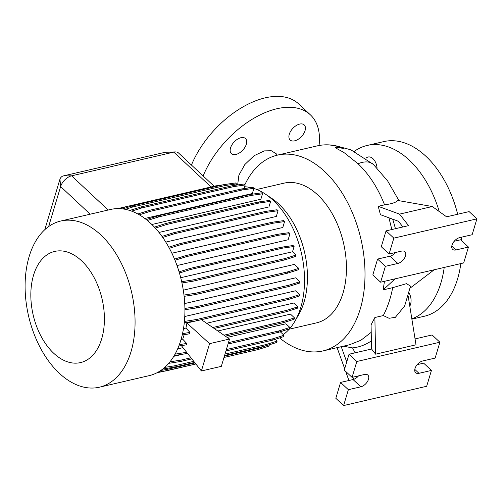 <?xml version="1.0" encoding="UTF-8"?>
<svg xmlns="http://www.w3.org/2000/svg" width="502" height="502" viewBox="0 0 502 502"><rect width="100%" height="100%" fill="white"/><g stroke="black" fill="none" stroke-linecap="round" stroke-linejoin="round"><path stroke-width="0.75" d="M237.647 184.931L238.908 175.135L244.819 164.562L254.062 155.714L264.309 150.895L271.293 150.751L276.244 153.788L277.336 155.149M409.023 292.829A10.322 6.4 76.9 0 1 409.789 306.12M365.958 158.274A10.322 6.4 76.9 0 1 368.117 157.007A10.322 6.4 76.9 0 1 372.961 158.688A10.322 6.4 76.9 0 1 377.058 168.051M305.059 130.62A10.322 5.955 133 0 0 304.212 124.91A10.322 5.955 133 0 0 296.155 125.613A10.322 5.955 133 0 0 289.277 134.285A10.322 5.955 133 0 0 290.118 140.002A10.322 5.955 133 0 0 298.182 139.299A10.322 5.955 133 0 0 305.059 130.62M246.319 144.256A10.322 5.955 133 0 0 245.478 138.539A10.322 5.955 133 0 0 237.415 139.242A10.322 5.955 133 0 0 230.537 147.921A10.322 5.955 133 0 0 231.384 153.631A10.322 5.955 133 0 0 239.441 152.928A10.322 5.955 133 0 0 246.319 144.256M415.003 368.493A7.605 4.386 133 0 0 415.631 372.704A7.605 4.386 133 0 0 418.969 373.312L431.431 370.42L426.675 386.283L343.606 405.56L348.363 389.703L360.825 386.81A7.605 4.386 133 0 0 367.483 381.52A7.605 4.386 133 0 0 367.866 375.082A7.605 4.386 133 0 0 364.521 374.473L352.065 377.366L356.822 361.503L439.89 342.226L435.134 358.083L422.671 360.976A7.605 4.386 133 0 0 415.003 368.493M452.013 245.133A7.605 4.386 133 0 0 452.641 249.343A7.605 4.386 133 0 0 455.979 249.952L468.441 247.059L463.685 262.922L380.616 282.199L385.373 266.336L397.835 263.45A7.605 4.386 133 0 0 404.493 258.153A7.605 4.386 133 0 0 404.876 251.722A7.605 4.386 133 0 0 401.531 251.113L389.075 254.006L393.832 238.143L476.9 218.866L472.144 234.723L459.681 237.615A7.605 4.386 133 0 0 452.013 245.133M354.33 151.334A89.645 55.559 76.9 0 1 367.169 145.454A89.645 55.559 76.9 0 1 409.243 160.088A89.645 55.559 76.9 0 1 439.263 211.549M367.169 145.454L383.785 141.602A89.645 55.559 76.9 0 1 425.859 156.229A89.645 55.559 76.9 0 1 457.667 214.247M59.33 373.281A85.302 52.867 76.9 0 1 25.1 284.992A85.302 52.867 76.9 0 1 60.798 221.018A85.302 52.867 76.9 0 1 100.839 234.942A85.302 52.867 76.9 0 1 135.069 323.232A85.302 52.867 76.9 0 1 99.371 387.205A85.302 52.867 76.9 0 1 59.33 373.281M60.798 221.018L110.641 209.453A85.302 52.867 76.9 0 1 150.675 223.371A85.302 52.867 76.9 0 1 184.912 311.66A85.302 52.867 76.9 0 1 149.207 375.634L99.371 387.205M53.739 353.282A57.071 35.372 76.9 0 1 33.552 275.178A57.071 35.372 76.9 0 1 81.506 260.726A57.071 35.372 76.9 0 1 101.693 338.825A57.071 35.372 76.9 0 1 53.739 353.282M253.88 188.445A78.243 48.493 76.9 0 1 265.47 194.161L271.645 198.309A71.717 44.446 76.9 0 1 278.66 203.919A71.717 44.446 76.9 0 1 298.665 314.723L294.944 321.167A78.243 48.493 76.9 0 1 283.291 334.589M244.631 186.757A78.243 48.493 76.9 0 1 250.912 187.622M265.47 194.161A78.243 48.493 76.9 0 1 273.119 200.279A78.243 48.493 76.9 0 1 294.944 321.167M256.76 189.486L284 183.161A71.717 44.446 76.9 0 1 317.666 194.87A71.717 44.446 76.9 0 1 346.443 269.097A71.717 44.446 76.9 0 1 316.429 322.886L289.183 329.205M244.882 184.68A100.513 62.298 76.9 0 1 277.493 155.112L317.283 145.875C325.315 144.049 333.541 144.595 341.962 147.513L343.619 148.485L335.392 147.055C335.838 148.768 341.837 150.788 345.326 153.581L358.045 163.771C369.096 174.238 377.931 187.93 384.57 204.847L378.219 206.322L399.529 214.122L408.572 225.643L386.051 230.87L393.832 238.143M277.493 155.112A100.513 62.298 76.9 0 1 324.668 171.515A100.513 62.298 76.9 0 1 365.004 275.554A100.513 62.298 76.9 0 1 322.937 350.936A100.513 62.298 76.9 0 1 279.601 337.909M476.9 218.866L469.113 211.593L446.592 216.82L432.278 206.523L397.747 200.467C396.229 202.381 391.836 203.837 384.57 204.847M392.702 287.659L406.532 283.661L410.523 286.134L404.637 306.025L395.344 317.327L389.075 318.287L383.283 315.57C387.538 307.4 390.681 298.1 392.702 287.659L383.164 289.874L384.45 281.308M139.324 214.812L150.569 211.254L242.479 189.925L253.93 188.288L252.355 193.521L144.833 218.477M147.4 220.491L159.14 216.782L251.05 195.447L262.496 193.81L260.877 199.212L151.868 224.513M155.331 228.103L167.26 224.331L259.176 202.996L270.622 201.358L268.953 206.924L159.015 232.439M162.742 237.452L174.696 233.675L266.606 212.346L278.052 210.708L276.332 216.444L165.798 242.096M169.369 248.277L181.209 244.537L273.119 223.208L284.571 221.564L282.795 227.488L171.885 253.228M174.991 260.262L186.612 256.585L278.528 235.256L289.974 233.612L288.135 239.755L177.011 265.545M183.97 295.057L195.849 293.187L287.765 271.852L298.734 268.369L294.467 264.385L183.293 290.181M184.899 308.435L197.054 306.521L288.964 285.192L299.932 281.704L295.747 277.788L184.723 303.559M184.41 321.418L196.734 319.473L288.644 298.144L299.619 294.661L295.49 290.809L184.767 316.505M195.905 320.922L186.92 323.006L185.941 328.057L183.481 328.628M212.773 327.511L286.818 310.324L297.786 306.841L293.72 303.045L206.598 323.263M223.948 335.198L283.53 321.368L294.505 317.885L290.495 314.139L217.849 331M228.441 342.646L278.892 330.937L289.861 327.455L285.914 323.765L227.155 337.4M182.973 347.654L177.633 348.89M182.446 354.299L173.799 356.307M214.128 186.242L178.524 152.984A10.868 6.269 133 0 0 175.292 151.911A10.868 6.269 133 0 0 173.755 152.119L71.579 175.832A10.868 6.269 133 0 0 60.629 186.568L48.625 226.584M184.215 334.658L182.703 339.157L181.015 339.547M461.42 237.214A89.645 55.559 76.9 0 1 461.652 240.722M460.823 263.588A89.645 55.559 76.9 0 1 424.315 316.254L411.878 319.134M371.398 340.883A102.941 63.804 76.9 0 1 352.555 347.892L343.355 346.192M322.937 350.936L349.455 344.78L360.882 340.268L371.223 332.311M374.868 317.521L371.066 324.869L371.562 349.003L375.621 354.18L374.868 317.521L383.283 315.57M391.83 229.527L388.937 217.799M402.911 226.954L398.462 221.288L380.441 214.687L378.219 206.322M395.425 228.692A102.941 63.804 -103.1 0 0 392.677 219.167M44.791 229.703L59.958 179.158A3.257 1.876 -47 0 1 63.239 175.938L165.415 152.225A3.257 1.876 -47 0 1 165.873 152.169L175.292 151.911M444.207 267.44A89.645 55.559 76.9 0 1 411.841 318.87M434.205 269.762L410.128 288.098M432.278 206.523L399.529 214.122M395.124 278.83L383.164 289.874M395.551 252.5A7.605 4.386 133 0 1 390.048 256.177L377.586 259.07L372.829 274.927L380.616 282.199M454.178 241.293L460.654 239.787L468.441 247.059M389.075 254.006L381.288 246.733L386.051 230.87M377.586 259.07L385.373 266.336M408.157 295.985L416.007 344.805L375.621 354.18M348.921 380.491L345.627 371.354M344.686 368.738L337.08 347.654M355.102 352.824L352.555 347.892M341.228 346.687L346.725 361.936M343.606 405.56L335.819 398.293L340.576 382.43L353.038 379.537A7.605 4.386 133 0 0 358.541 375.86M352.065 377.366L344.278 370.093L349.034 354.23L371.562 349.003M415.06 338.913L432.103 334.953L439.89 342.226M417.168 364.653L423.644 363.153L431.431 370.42M349.034 354.23L356.822 361.503M340.576 382.43L348.363 389.703M352.617 377.234L354.142 379.186M319.052 145.511A76.066 43.869 133 0 0 310.374 114.839A76.066 43.869 133 0 0 254.865 117.688A76.066 43.869 133 0 0 203.128 175.97M310.374 114.839L298.696 103.933A76.066 43.869 133 0 0 243.188 106.782A76.066 43.869 133 0 0 191.45 165.058M129.723 210.47L140.792 206.975L232.708 185.64L244.154 184.002L245.171 184.956L244.079 188.601M131.643 211.141L141.815 207.922L233.725 186.593L245.171 184.956M140.792 206.975L141.815 207.922M232.708 185.64L233.725 186.593M162.008 236.411L173.673 232.727L265.589 211.392L277.035 209.754L278.052 210.708M173.673 232.727L174.696 233.675M265.589 211.392L266.606 212.346M181.95 282.952L192.749 281.252L284.665 259.923L295.634 256.44L296.048 255.054L292.522 251.759L180.72 277.706M179.095 271.864L189.725 268.507L281.641 247.179L293.086 245.534L294.103 246.488L292.522 251.759M181.674 281.678L193.163 279.871L192.749 281.252M193.163 279.871L285.08 258.543L284.665 259.923M285.08 258.543L296.048 255.054M179.44 273.032L190.747 269.455L282.657 248.126L294.103 246.488M189.725 268.507L190.747 269.455M281.641 247.179L282.657 248.126M201.39 319.68L229.527 339.026L221.332 366.347L201.39 370.972L181.373 345.627M186.92 323.006L209.585 343.657L201.39 370.972M229.527 339.026L209.585 343.657M185.941 328.057L189.988 332.431L189.568 333.817L182.22 334.972M182.527 333.604L189.988 332.431M214.172 328.471L286.404 311.711L297.372 308.222L297.786 306.841M182.703 339.157L186.7 343.475L186.286 344.855L178.819 346.035M179.346 344.629L186.7 343.475M225.348 336.158L283.115 322.748L294.09 319.266L294.505 317.885M286.818 310.324L286.404 311.711M283.53 321.368L283.115 322.748M225.003 354.098L266.135 344.554L277.11 341.071L275.215 339.302M164.75 367.376L174.225 365.883L193.791 361.346M224.589 355.485L265.721 345.934L276.696 342.452L277.11 341.071M162.811 369.001L173.811 367.269L194.644 362.431M174.225 365.883L173.811 367.269M266.135 344.554L265.721 345.934M137.881 213.996L149.552 210.307L241.462 188.972L252.914 187.334L253.93 188.288M149.552 210.307L150.569 211.254M241.462 188.972L242.479 189.925M168.779 247.191L180.193 243.589L272.103 222.254L283.555 220.616L284.571 221.564M180.193 243.589L181.209 244.537M272.103 222.254L273.119 223.208M184.121 296.349L195.435 294.567L287.345 273.239L298.32 269.756L298.734 268.369M195.849 293.187L195.435 294.567M287.765 271.852L287.345 273.239M160.916 370.401L166.495 369.522L195.021 362.902M224.407 356.081L258.411 348.193L264.918 346.123M251.602 351.055L223.992 357.468L257.997 349.574L268.965 346.091L269.361 344.78M158.105 372.164L166.08 370.903L195.88 363.988L156.925 372.798M166.495 369.522L166.08 370.903M258.411 348.193L257.997 349.574M122.557 208.87L125.751 207.941M119.338 208.619L123.774 207.213L124.791 208.167M123.774 207.213L215.684 185.884L216.249 186.405M215.684 185.884L223.039 184.83M117.832 208.6L123.712 207.232M146.27 219.575L158.117 215.829L250.034 194.5L261.479 192.856L262.496 193.81M158.117 215.829L159.14 216.782M250.034 194.5L251.05 195.447M174.527 259.132L185.596 255.637L277.512 234.302L288.957 232.664L289.974 233.612M185.596 255.637L186.612 256.585M277.512 234.302L278.528 235.256M184.912 309.753L196.64 307.902L288.55 286.573L299.518 283.09L299.932 281.704M197.054 306.521L196.64 307.902M288.964 285.192L288.55 286.573M175.047 354.148L186.656 352.316M228.027 344.027L278.478 332.318L289.447 328.835L289.861 327.455M174.219 355.592L187.535 353.427M186.876 352.599L186.562 353.653M278.892 330.937L278.478 332.318M122.739 208.895L132.114 205.933L224.03 184.598L235.476 182.96L236.492 183.914L236.122 185.15M125.374 209.334L133.13 206.88L225.047 185.552L236.492 183.914M132.114 205.933L133.13 206.88M224.03 184.598L225.047 185.552M154.421 227.117L166.244 223.377L258.153 202.049L269.605 200.405L270.622 201.358M166.244 223.377L167.26 224.331M258.153 202.049L259.176 202.996M184.278 322.755L196.32 320.86L288.23 299.525L299.205 296.042L299.619 294.661M196.734 319.473L196.32 320.86M288.644 298.144L288.23 299.525M226.358 349.574L273.032 338.743L284.007 335.261L280.254 331.753M169.958 361.835L181.122 360.072L190.98 357.788M225.944 350.961L272.617 340.13L283.592 336.641L284.007 335.261M168.697 363.348L180.707 361.459L191.839 358.874M181.122 360.072L180.707 361.459M273.032 338.743L272.617 340.13M414.79 369.409L418.969 373.312M451.806 246.049L455.979 249.952M398.99 200.687L387.613 180.902L373.4 164.449A25.533 14.727 133 0 0 373.4 164.449A25.533 14.727 133 0 0 362.18 162.403A25.533 14.727 133 0 0 358.045 163.771M317.283 145.875A100.513 62.298 76.9 0 1 343.619 148.485M165.415 152.225L173.755 152.119L211.053 186.957M63.239 175.938L71.579 175.832L108.187 210.024M59.958 179.158L60.629 186.568L90.203 214.197M390.048 256.177L397.835 263.45M353.038 379.537L360.825 386.81M373.406 164.449L350.873 149.822L337.043 146.069"/></g></svg>
